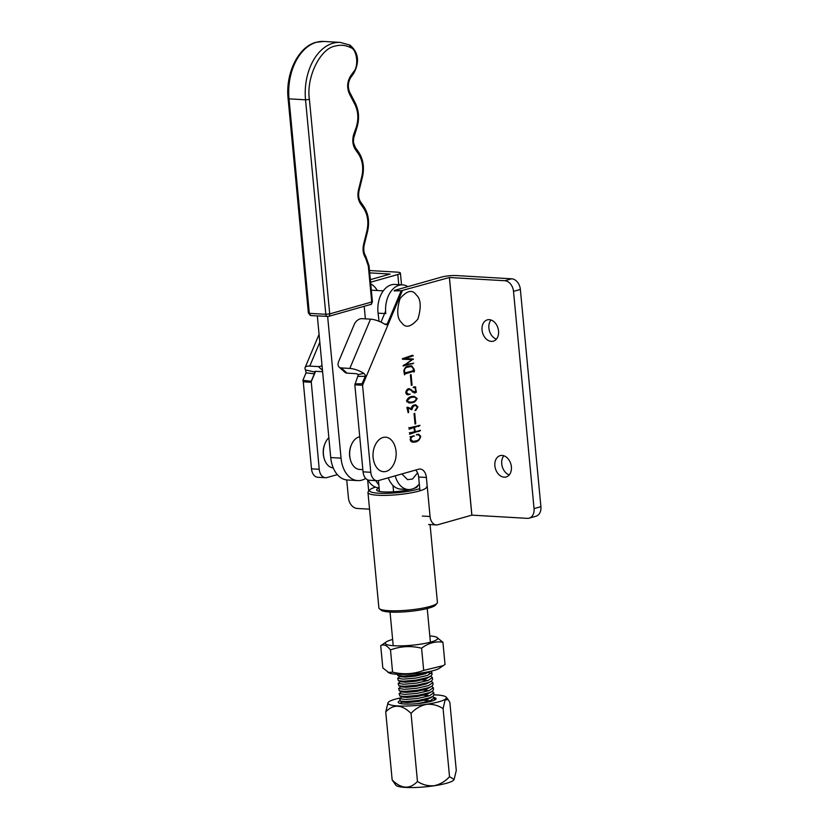 <?xml version="1.0" encoding="UTF-8"?>
<svg xmlns="http://www.w3.org/2000/svg" width="829" height="829" viewBox="0 0 829 829"><rect width="100%" height="100%" fill="white"/><g stroke="black" fill="none" stroke-linecap="round" stroke-linejoin="round"><path stroke-width="1.24" d="M437.07 603.284L435.536 605.097A27.668 4.642 174.6 0 1 410.997 611.274A27.668 4.642 174.6 0 1 382.438 610.849A27.668 4.642 174.6 0 1 381.236 610.227L379.392 608.735A29.398 4.943 -5.4 0 0 380.656 609.398A29.398 4.943 -5.4 0 0 411.008 609.843A29.398 4.943 -5.4 0 0 437.07 603.284A29.398 4.943 -5.4 0 0 437.422 602.403L430.064 524.56M426.51 486.996A29.398 4.943 174.6 0 1 402.573 494.146A29.398 4.943 174.6 0 1 369.744 493.991A29.398 4.943 174.6 0 1 367.972 492.53L378.884 607.937A29.398 4.943 -5.4 0 0 379.392 608.735M375.527 487.131A27.668 4.642 -5.4 0 0 369.858 489.835A27.668 4.642 -5.4 0 0 371.205 492.043A27.668 4.642 -5.4 0 0 393.588 493.017A27.668 4.642 -5.4 0 0 419.743 488.633M367.972 492.53A29.398 4.943 174.6 0 1 368.325 491.649L369.858 489.835M417.453 485.949A20.507 3.44 174.6 0 1 417.256 486.747A20.507 3.44 174.6 0 1 399.07 491.317A20.507 3.44 174.6 0 1 377.9 491.006A20.507 3.44 174.6 0 1 377.019 490.55A20.507 3.44 174.6 0 1 379.133 488.063M379.361 490.467A18.777 3.15 -5.4 0 0 378.594 491.234M397.309 674.288L397.868 675.614L403.277 676.122L415.712 675.044L429.184 671.614M400.49 676.049L397.713 678.298L403.422 679.138L415.857 678.081L427.629 675.376L431.878 672.402L430.779 671.262M397.682 678.205L398.345 680.702L403.754 681.21L416.199 680.132L427.919 677.417L430.883 676.039L432.075 674.474L431.878 672.402M431.287 673.511L428.065 672.474M400.977 681.137L398.189 683.397L403.899 684.236L416.334 683.169L428.116 680.464L432.355 677.5L430.748 676.132M398.169 683.293L398.832 685.79L404.231 686.308L416.676 685.22L428.406 682.505L431.36 681.137L432.551 679.573L432.355 677.5M398.832 685.79L401.526 686.909L401.433 686.246L398.676 688.484L404.386 689.324L416.821 688.267L428.593 685.562L432.842 682.588L431.235 681.22M398.645 688.391L399.309 690.889L404.718 691.396L417.163 690.319L428.883 687.593L431.847 686.225L433.039 684.661L432.842 682.588M401.941 691.324L399.153 693.583L404.863 694.412L417.298 693.355L429.08 690.65L433.318 687.676L431.712 686.308M399.122 693.479L399.796 695.977L405.194 696.484L417.64 695.407L429.37 692.692L432.323 691.313L433.515 689.749L433.318 687.676M402.417 696.412L399.64 698.671L405.35 699.51L417.785 698.453L429.557 695.738L433.805 692.775L432.458 691.51M399.609 698.578L400.272 701.075L405.682 701.583L418.127 700.505L429.847 697.78L432.8 696.412L434.002 694.847A29.357 4.933 -5.4 0 1 446.147 697.148L448.054 699.438M417.909 703.593L430.044 700.837L434.282 697.863L432.676 696.495M434.469 700.163L434.282 697.863M430.469 697.935L429.754 697.811M430.044 700.837L424.013 700.339M403.682 676.112L400.666 676.754M426.976 680.308L422.085 679.977M404.158 681.21L401.143 681.852M404.645 686.298L401.63 686.94M427.94 690.495L423.049 690.163M428.417 695.593L423.526 695.251M402.873 701.521L400.169 703.438M393.588 491.794L392.987 485.483M378.428 480.582L379.454 491.431M400.272 701.075L402.967 702.184L407.495 702.557L417.971 701.562L427.899 699.168L431.246 697.23M399.796 695.977L402.49 697.085L407.018 697.458L417.495 696.464L427.422 694.08L432.323 691.313M401.91 691.345L402.003 691.997L406.531 692.37L417.008 691.376L426.935 688.992L431.847 686.225M401.526 686.909L406.055 687.282L416.531 686.277L426.458 683.894L431.36 681.137M424.717 679.231L422.23 679.013M400.946 681.158L401.039 681.811L405.578 682.184L416.044 681.189L425.971 678.806L430.883 676.039M400.469 676.06L400.562 676.723L405.091 677.096L415.567 676.101L425.495 673.708L429.484 671.552M400.096 697.997A29.357 4.933 -5.4 0 0 388.065 702.64A29.357 4.933 -5.4 0 0 426.717 704.256A29.357 4.933 -5.4 0 0 446.147 697.148M388.065 702.64L385.734 711.914C393.371 703.862 401.806 704.349 411.039 713.386C415.412 708.588 420.645 705.562 426.738 704.318C432.676 703.945 438.126 705.375 443.09 708.629L445.08 700.008L448.095 699.489L449.857 702.401L456.282 770.462L454.116 779.447L449.525 776.7C445.308 781.312 440.272 784.307 434.427 785.674C428.272 786.244 422.614 784.845 417.464 781.457C409.827 789.509 401.391 789.021 392.169 779.985L395.868 785.229A29.357 4.933 -5.4 0 0 434.417 785.726A29.357 4.933 -5.4 0 0 453.95 779.747A29.357 4.933 -5.4 0 0 454.002 779.633M434.147 697.479A19.026 3.192 174.6 0 1 435.867 699.23A19.026 3.192 174.6 0 1 423.35 702.919A19.026 3.192 174.6 0 1 398.542 702.764A19.026 3.192 174.6 0 1 399.837 700.743M435.546 699.541L434.323 698.319M401.226 701.458L400.666 701.22M401.557 702.422A17.295 2.901 -5.4 0 0 400.241 703.355M411.039 713.386L417.464 781.457M443.09 708.629L449.525 776.7M385.734 711.914L392.169 779.985M429.816 635.947A26.373 4.425 174.6 0 1 436.489 637.149A26.373 4.425 174.6 0 1 437.194 639.397A26.373 4.425 174.6 0 1 406.013 645.677A26.373 4.425 174.6 0 1 385.848 642.247A26.373 4.425 174.6 0 1 386.314 641.884A26.373 4.425 174.6 0 1 392.635 639.46M386.314 641.884L380.708 645.708C383.661 643.926 386.915 645.335 390.49 649.936C400.521 646.174 410.894 645.604 421.588 648.205C428.386 643.045 435.494 641.055 442.924 642.257L436.489 637.149M442.924 642.257L445.018 664.443L439.422 668.267A26.373 4.425 174.6 0 1 414.635 673.739A26.373 4.425 174.6 0 1 389.247 673.003L382.811 667.894L380.708 645.708M443.37 665.604L423.692 670.402C413.588 674.164 403.226 674.744 392.583 672.132L387.951 672.454M423.692 670.402L421.588 648.205M392.583 672.132L390.49 649.936M375.744 480.633A23.523 15.647 93.3 0 0 378.812 484.654M367.879 479.95A23.523 15.647 93.3 0 0 378.729 487.825L379.112 487.846M413.298 488.675A23.523 15.647 93.3 0 0 419.298 483.981M395.184 475.846A23.523 15.647 93.3 0 0 408.376 489.556A23.523 15.647 93.3 0 0 410.262 489.493M388.231 477.815A23.523 15.647 93.3 0 0 400.645 489.1L408.376 489.556M377.278 290.513A23.523 15.647 93.3 0 0 370.739 283.932M407.878 286.627A23.523 15.647 93.3 0 0 402.604 284.886A23.523 15.647 93.3 0 0 385.806 313.611M402.604 284.886L394.873 284.44A23.523 15.647 93.3 0 0 378.076 313.165L379.05 321.289M416.231 294.875C420.883 298.917 421.443 306.958 417.94 319.03C410.946 327.134 405.547 328.377 401.723 322.761C397.07 318.73 396.5 310.678 400.013 298.616C406.998 290.502 412.407 289.259 416.231 294.875M395.961 456.323C395.889 461.421 391.226 472.779 382.77 471.618C374.366 470.002 372.211 457.515 373.195 452.572C373.268 447.473 377.931 436.116 386.387 437.277C394.791 438.893 396.956 451.38 395.961 456.323M417.567 472.831L412.521 479.038L407.557 479.649L401.91 473.939M327.642 316.543L341.051 458.157A27.668 18.404 93.3 0 0 357.703 480.602A27.668 18.404 93.3 0 0 361.879 480.136A27.668 18.404 93.3 0 0 365.693 478.416M317.331 315.953L330.73 457.556A27.668 18.404 93.3 0 0 347.392 480.001L357.703 480.602M365.382 318.854L364.19 306.305M324.149 458.406L323.932 457.608A14.704 9.782 -86.7 0 1 324.709 444.271L325.02 443.505A16.425 10.932 93.3 0 0 324.149 458.406A16.425 10.932 93.3 0 0 333.258 467.919M328.854 437.702A16.425 10.932 93.3 0 0 325.02 443.505M350.449 459.929L350.232 459.131A14.704 9.782 -86.7 0 1 350.999 445.805L351.309 445.038A16.425 10.932 93.3 0 0 350.449 459.929A16.425 10.932 93.3 0 0 359.651 469.452L362.853 469.639M359.745 436.769A16.425 10.932 93.3 0 0 357.413 437.598A16.425 10.932 93.3 0 0 351.309 445.038M491.328 341.393A11.067 8.052 -105.8 0 0 493.317 341.175A11.067 8.052 -105.8 0 0 498.353 329.662A11.067 8.052 -105.8 0 0 489.276 319.662A11.067 8.052 -105.8 0 0 487.286 319.88A11.067 8.052 -105.8 0 0 482.24 331.393A11.067 8.052 -105.8 0 0 491.328 341.393M491.017 320.004A11.067 8.052 -105.8 0 0 489.4 330.781A11.067 8.052 -105.8 0 0 496.426 339.113M370.532 319.155L361.972 318.657A6.922 4.559 -48 0 0 357.973 319.921A6.922 4.559 -48 0 0 354.304 324.326L338.605 361.651A6.922 4.559 -48 0 0 339.134 367.102A6.922 4.559 -48 0 0 341.247 367.931L349.817 368.428L370.532 319.155A12.922 4.528 22.8 0 1 384.542 324.087C386.521 324.958 387.412 324.947 387.205 324.035L401.195 290.772L449.422 277.508L471.888 515.13L527.285 518.353A10.373 7.544 -105.8 0 0 529.151 518.156L536 516.218A10.373 7.544 -105.8 0 0 540.902 506.685L520.363 289.425A10.373 7.544 -105.8 0 0 511.669 278.793L456.271 275.57A10.414 1.751 174.6 0 0 441.639 277.062L394.531 290.399L401.018 290.782M503.856 455.795A11.067 8.052 -105.8 0 0 502.239 466.561A11.067 8.052 -105.8 0 0 509.265 474.893M504.156 477.172A11.067 8.052 -105.8 0 0 506.146 476.965A11.067 8.052 -105.8 0 0 511.192 465.452A11.067 8.052 -105.8 0 0 502.105 455.453A11.067 8.052 -105.8 0 0 500.115 455.66A11.067 8.052 -105.8 0 0 495.068 467.173A11.067 8.052 -105.8 0 0 504.156 477.172M415.619 470.053A10.373 6.901 -86.7 0 1 418.645 477.017L419.951 490.799M363.061 471.846L370.791 472.292L362.563 385.257L354.833 384.811L363.061 471.846A10.373 6.901 93.3 0 0 369.309 480.26L377.04 480.716A10.373 6.901 93.3 0 0 378.604 480.54L418.562 469.224A10.373 6.901 -86.7 0 1 420.127 469.048A10.373 6.901 -86.7 0 1 426.375 477.463L430.064 516.508A10.373 6.901 93.3 0 0 436.313 524.923A10.373 6.901 93.3 0 0 437.878 524.747L471.888 515.13M413.702 363.092L403.101 366.024L412.034 359.61L402.459 359.237L402.407 358.677L412.303 355.34L413.298 355.796L404.697 358.605L413.298 358.978L405.371 364.729L410.966 363.651M405.06 374.128L404.511 374.853L403.827 371.06C404.531 367.724 406.324 366.055 409.194 366.055L411.536 365.765L414.117 369.123L414.075 372.076L413.754 371.34L404.49 374.086M410.376 374.863L411.08 374.667L412.075 385.153L411.371 385.361L410.376 374.863M370.791 472.292A10.373 6.901 93.3 0 0 377.04 480.716M416.811 440.655L412.738 441.981L414.034 442.054C412.21 442.562 410.915 441.753 410.148 439.65L411.08 437.049L410.065 436.79L414.49 436.013C412.655 436.054 411.381 437.152 410.666 439.297L412.997 441.442L416.521 440.769C418.396 440.427 419.629 439.09 420.23 436.79L418.552 434.842L416.427 434.614L418.738 434.241L420.738 436.292C419.64 440.272 417.412 442.199 414.034 442.054L413.018 442.085M409.775 427.712L420.023 425.36L414.5 427.349L415.277 431.65L420.51 430.489L409.578 434.23L410.282 432.707L414.645 431.795L413.889 427.526L409.07 429.215L410.086 427.764L408.79 427.691M418.469 425.567L417.868 426.085L418.769 426.458L417.122 426.303L418.769 426.458M420.448 430.313L419.65 430.438M419.039 430.562L418.313 431.153L419.225 431.453L417.629 431.349L419.225 431.453M410.282 432.707L411.495 432.686M414.034 413.516L414.738 413.319L415.733 423.816L415.018 424.013L414.034 413.516M409.422 408.593L407.951 408.21L408.728 411.992L408.179 412.78L407.049 408.137L407.619 407.194L411.371 408.697C411.578 406.438 412.573 405.205 414.355 404.987L415.775 404.821L417.93 406.987L415.661 410.562L414.997 410.5L417.329 407.205L415.712 405.536L413.536 406.003L411.578 409.816L409.422 408.593M411.93 402.739L409.371 402.987L406.511 400.884C407.661 398.231 409.391 396.78 411.712 396.531L414.034 396.314L417.142 398.407C416.003 401.091 414.262 402.531 411.93 402.739L408.77 402.904M410.22 394.189L408.687 394.625C407.257 395.07 406.293 394.386 405.796 392.563C406.272 390.024 407.495 388.749 409.443 388.739L412.262 390.873L415.733 392.107L415.225 387.765L413.122 387.526L415.277 386.791L416.386 392.221L414.904 392.967L409.63 389.485L407.733 390.034L406.469 392.324L408.282 394.096L410.22 394.189L407.754 394.697M412.293 392.065L415.039 392.241M415.225 387.765L413.153 387.516M415.277 386.791L415.847 387.381L414.573 387.506M415.101 392.138L414.137 392.977M401.195 290.772L394.117 290.875M386.604 324.75L387.205 324.035L384.521 324.077M380.977 322.129L385.599 311.134M339.134 367.102L344.937 372.314A6.922 4.559 -48 0 0 347.05 373.143L355.62 373.641A2.549 0.891 -157.2 0 1 358.377 374.615L363.817 373.351A12.922 4.528 -157.2 0 0 349.817 368.428M354.833 384.811L358.377 374.615M402.272 290.855L362.563 385.257L362.086 383.754L355.009 383.858M362.086 383.754L365.226 376.293L358.149 376.397M365.226 376.293C365.838 375.962 365.361 374.988 363.817 373.351M529.151 518.156A10.373 7.544 -105.8 0 0 534.052 508.623L513.514 291.373A10.373 7.544 -105.8 0 0 504.82 280.73L449.422 277.508M413.194 435.899L410.552 437.018M414.49 436.013L413.194 435.93M410.78 441.183L412.997 441.442M417.329 434.883L416.438 434.831M418.552 434.842L416.438 434.779M420.738 436.292L420.148 436.261M418.044 434.282L418.925 434.893M411.08 437.049L410.075 436.997M413.889 427.526L409.319 428.386M410.977 428.355L409.692 428.272M419.888 425.505L418.987 425.453M419.702 425.702L418.407 425.629M416.365 426.821L415.08 426.748L417.588 426.334M415.08 426.748L413.246 427.484M414.5 427.349L413.205 427.277M415.277 431.65L414.614 431.608M420.179 430.759L418.894 430.686M417.174 431.764L415.878 431.681L418.003 431.37M415.878 431.681L409.827 433.412M415.733 423.816L414.997 423.764M407.951 408.21L407.06 408.158M408.262 410.303L407.681 410.262M408.417 411.008L407.806 410.966M408.635 411.775L407.93 411.733M408.728 411.992L407.961 411.951M408.148 407.495L407.464 407.453M410.365 408.22L411.371 408.697M406.863 407.422L409.07 408.148M417.93 406.987L417.288 406.946M415.101 404.853L416.241 405.63M415.661 410.562L414.997 410.521M413.536 406.003L412.459 405.941M415.712 405.536L412.738 405.713M411.837 408.334L411.308 408.303M411.909 408.718L411.36 408.687M412.137 408.821L410.852 408.749M412.2 409.184L410.915 409.111M417.142 398.407L416.521 398.366M413.402 396.314L415.464 397.257M413.091 401.744L410.645 402.666M406.946 401.972L411.909 402.086C413.92 401.93 415.464 400.739 416.541 398.521L414.22 396.977L410.293 397.661L407.112 400.739L409.443 402.314M414.22 396.977L409.308 397.474M409.101 397.588L410.293 397.661M406.521 400.708L407.112 400.739M411.64 389.827L410.656 389.765M408.158 388.666L410.355 389.754M412.262 390.873L411.433 390.832M413.93 387.682L413.308 387.485L413.93 387.682M413.992 386.718L414.552 387.309M416.386 392.221L415.443 392.158M407.733 390.034L406.77 389.972M409.63 389.485L407.246 389.568M406.469 392.324L405.785 392.283M406.189 393.848L408.282 394.096M412.075 385.153L411.35 385.112M410.78 365.776L412.117 366.605M414.303 370.18L413.619 370.138M414.583 370.874L413.298 370.801L412.977 371.641M413.018 370.107L413.298 370.801M413.754 371.34L404.397 373.547M405.143 373.775L404.438 373.734M404.314 373.081L413.661 370.667L413.402 368.853L411.371 366.459L405.464 367.475M406.521 367.071L407.816 367.154C405.972 367.237 404.832 368.397 404.376 370.656L404.966 373.123M411.371 366.459L407.816 367.154M403.796 370.625L404.376 370.656M404.2 372.656L404.79 372.698M412.894 355.454L411.754 355.392M413.298 355.796L404.697 358.605M412.801 355.952L411.516 355.879M412.003 358.916L411.702 359.589M413.319 359.444L412.034 359.371M405.371 364.729L404.241 364.656M410.904 363.993L403.06 365.62M411.712 363.672L409.609 363.91M412.034 359.61L402.459 359.206M390.076 274.067L370.335 279.653M367.63 479.846L368.708 491.193M322.616 371.724L315.59 371.319L310.999 382.252L303.269 381.806L311.497 468.841A10.373 6.901 93.3 0 0 317.745 477.266L325.476 477.711A10.373 6.901 93.3 0 0 327.041 477.535L337.341 474.623M303.269 381.806L302.896 380.314L311.207 381.309L319.227 469.287A10.373 6.901 93.3 0 0 325.476 477.711M369.475 270.523L396.915 272.119A10.414 1.751 -5.4 0 1 400.407 273.083A10.414 1.751 -5.4 0 1 397.806 274.513L370.584 282.223M322.025 365.537A6.922 4.559 132 0 1 318.357 366.594L309.787 366.097A12.922 4.528 22.8 0 0 305.093 367.589L319.072 334.346M311.207 381.309L314.346 373.848L306.036 372.843L305.559 369.962A12.922 4.528 22.8 0 1 305.093 367.589M302.896 380.314L306.036 372.843M314.346 373.848L314.751 372.076L305.559 369.962M314.751 372.076A2.549 0.891 22.8 0 1 314.657 371.61A2.549 0.891 22.8 0 1 315.59 371.319M369.693 272.876L390.065 274.057M369.547 509.172L357.133 508.457A10.373 7.544 74.2 0 1 348.429 497.814L346.74 479.95M384.583 313.538L378.076 313.165M350.791 77.47A2.767 1.43 -144.2 0 0 350.605 75.967C347.175 81.646 346.76 87.573 349.361 93.76A2.767 1.378 -27.4 0 0 349.755 92.371L355.413 103.293C359.144 111.2 359.548 119.614 356.615 128.547L353.548 138.598C353.931 141.749 352.17 140.422 355.517 147.717L358.781 152.37A2.767 1.575 -35 0 1 358.574 154.08C362.584 160.401 363.662 167.883 361.817 176.515L358.47 189.986C357.33 195.281 357.993 199.862 360.46 203.737L363.713 208.39C367.724 214.711 368.801 222.193 366.946 230.825L363.61 244.296C362.47 249.591 363.133 254.171 365.599 258.047L368.325 266.057L371.724 301.994L329.714 313.901L309.414 99.418C305.963 77.625 320.212 48.289 335.31 46.061C340.615 44.6 345.755 45.139 350.74 47.688C356.988 49.201 359.009 66.455 353.568 71.854A2.767 1.43 35.8 0 1 353.755 73.356L350.791 77.47C347.942 82.206 347.6 87.169 349.755 92.371M350.605 75.967L353.568 71.854M349.361 93.76L355.019 104.692A2.767 1.378 -27.4 0 0 355.413 103.293M355.019 104.692C358.366 111.842 358.719 119.531 356.076 127.739L353.848 133.946C352.066 139.749 352.553 144.909 355.32 149.427L358.574 154.08M350.74 47.688L349.361 44.953M332.999 43.232A48.424 32.217 -86.7 0 1 340.304 42.414L323.807 41.45L315.994 42.32C298.119 46.88 285.363 73.688 288.098 98.589L308.388 313.082L309.321 313.341L289.02 98.848L305.528 99.812A48.424 32.217 -86.7 0 1 332.999 43.232M288.098 98.589L289.02 98.848A48.424 32.217 -86.7 0 1 316.491 42.269A48.424 32.217 -86.7 0 1 323.807 41.45M309.414 99.418L305.528 99.812L325.818 314.295L309.321 313.341A2.767 1.845 93.3 0 0 310.989 315.58L308.388 313.082M325.818 314.295L329.714 313.901A2.767 2.01 74.2 0 1 328.398 316.44A2.767 2.01 74.2 0 1 327.901 316.491A2.767 1.845 -86.7 0 1 327.486 316.543A2.767 1.845 -86.7 0 1 325.818 314.295M370.418 304.533A2.767 2.01 -105.8 0 0 371.724 301.994L372.418 301.611C371.713 303.963 371.05 304.937 370.418 304.533L328.398 316.44L310.989 315.58M341.051 458.157L330.73 457.556M356.076 127.739A2.767 0.839 19.7 0 1 356.615 128.547M353.848 133.946A2.767 0.839 19.7 0 1 354.397 134.764M355.32 149.427A2.767 1.575 -35 0 0 355.517 147.717M361.817 176.515A2.767 0.56 13.9 0 1 362.439 177.054C364.511 167.676 363.299 159.448 358.781 152.37M358.47 189.986A2.767 0.56 13.9 0 1 359.092 190.535L362.439 177.054M360.46 203.737A2.767 1.575 -35 0 0 360.656 202.027C358.677 198.96 358.149 195.126 359.092 190.535M363.713 208.39A2.767 1.575 -35 0 0 363.91 206.69L360.656 202.027M366.946 230.825A2.767 0.56 13.9 0 1 367.579 231.374C369.651 221.985 368.439 213.758 363.91 206.69M363.61 244.296A2.767 0.56 13.9 0 1 364.232 244.845L367.579 231.374M365.599 258.047L365.796 256.348C363.817 253.27 363.289 249.436 364.232 244.845M368.325 266.057L369.019 265.674L365.796 256.348M449.37 277.518L471.836 515.141M418.645 477.017L426.375 477.463M422.334 516.052L430.064 516.508M347.05 373.143L341.247 367.931M540.902 506.685L534.052 508.623M520.363 289.425L513.514 291.373M511.669 278.793L504.82 280.73M411.495 433.37L410.2 433.287M414.117 369.123L413.443 369.092M411.775 356.294L410.49 356.221M311.497 468.841L319.227 469.287M397.806 274.513L398.77 284.668M319.818 342.232L309.787 366.097M318.357 366.594L322.481 370.304M433.805 692.775L434.002 694.847M427.225 608.527L430.406 642.174M390.034 612.04L393.215 645.687M397.868 675.614L400.562 676.723M398.345 680.702L401.039 681.811M399.309 690.889L402.003 691.997M432.8 696.412L430.365 698.008M383.288 290.865L371.33 290.171M340.304 42.414L349.952 45.108C358.542 52.414 359.807 61.833 353.755 73.356M369.019 265.674L372.418 301.611M428.583 524.477L436.313 524.923M410.656 432.779L409.371 432.707M415.08 387.537L413.795 387.464M412.728 363.838L411.433 363.765M400.407 273.083L401.526 284.824"/></g></svg>
